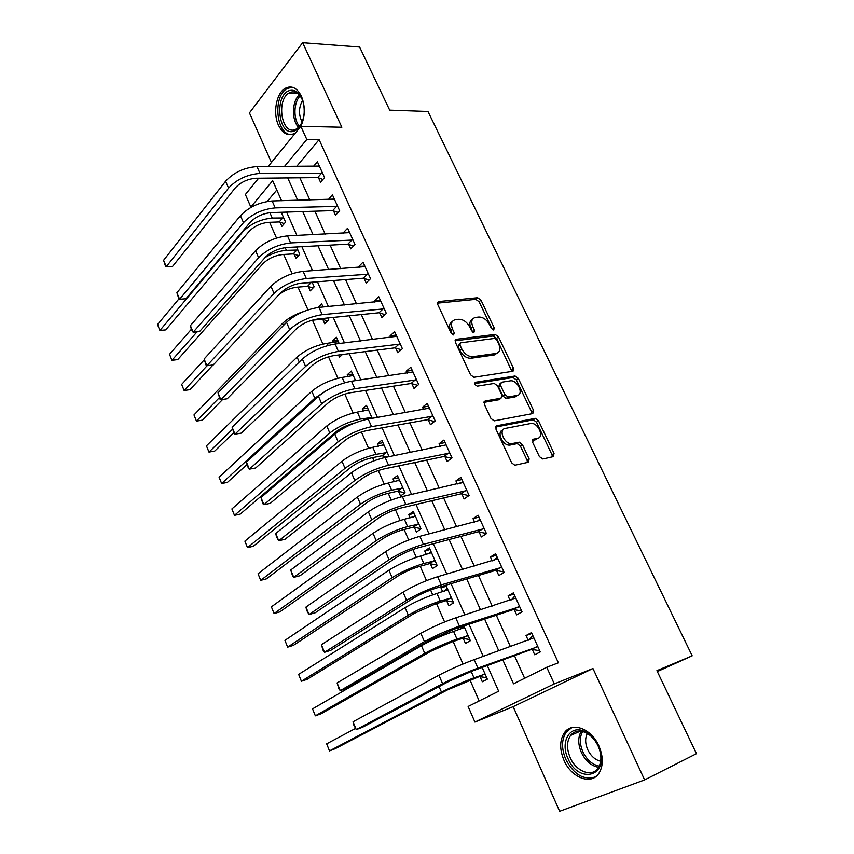 <?xml version="1.0" encoding="UTF-8"?>
<svg xmlns="http://www.w3.org/2000/svg" width="854" height="854" viewBox="0 0 854 854"><rect width="100%" height="100%" fill="white"/><g stroke="black" fill="none" stroke-linecap="round" stroke-linejoin="round"><path stroke-width="1.28" d="M493.687 330.028L494.263 328L480.973 300.128L477.632 297.726L438.636 301.547L437.718 304.451L451.158 333.231L453.57 334.949L454.253 332.857L452.513 329.121C450.485 323.805 451.488 320.656 455.513 319.652L458.801 319.289C463.263 319.332 466.935 321.926 469.796 327.071L471.536 330.754L473.906 332.452L474.546 330.391L472.806 326.708C470.789 321.478 471.728 318.371 475.635 317.4L478.827 317.037C483.172 317.09 486.769 319.652 489.598 324.723L491.338 328.352L493.687 330.028M494.263 328L492.374 329.569L479.115 301.74L475.774 299.338L437.387 303.149M472.721 332.11L470.928 328.31L472.806 326.708M598.889 745.937C591.374 728.569 572.031 721.47 564.473 732.636C559.605 740.034 559.434 749.257 563.982 760.306C571.187 777.535 590.936 785.456 598.761 773.543C603.426 766.091 603.479 756.9 598.889 745.937M300.854 126.328C305.262 116.518 305.454 106.483 301.419 96.256C296.925 87.62 291.427 85.037 284.916 88.496C276.141 93.641 272.778 113.358 278.468 125.218C282.962 134.078 288.567 136.661 295.281 132.978L295.612 132.754M539.408 456.623L542.845 458.982L553.328 456.623L554.054 453.367L538.479 420.712L535.351 418.343L496.75 425.772L495.886 429.028L511.642 462.804L514.802 465.238L528.348 462.238L529.149 458.908L522.402 444.592L519.243 442.18L511.567 443.674C504.202 444.219 498.149 429.37 505.312 428.42L531.241 423.403C538.287 422.773 544.5 437.291 537.593 438.326L533.462 439.191L532.693 442.425L539.408 456.623M644.631 779.915L592.954 668.511L513.179 706.653L559.658 811.3L644.631 779.915L696.48 753.676L656.907 670.668L692.188 655.819L427.971 111.458L389.691 110.134L359.609 47.023L302.647 42.7L341.867 127.246L300.832 126.328L306.81 139.48L319.097 139.65L558.377 662.811L546.741 667.273L554.299 683.894L474.909 722.068L468.12 706.461L498.661 691.238L487.292 665.554M592.954 668.511L554.299 683.894M512.678 371.287L513.478 368.277L498.458 336.796L495.149 334.405L456.335 339.305L455.395 342.315L470.575 374.831L473.927 377.287L512.678 371.287M518.293 378.375L533.579 410.432L532.811 413.56L494.178 420.851L490.922 418.407L484.271 404.166L485.157 400.974L501.031 398.22L501.874 395.082L497.519 385.859L494.231 383.435L477.397 386.147C474.867 385.058 474.301 383.756 475.689 382.24L515.069 375.995L518.293 378.375L516.328 379.881L531.583 411.895L533.579 410.432M302.647 42.7L249.443 112.888L271.455 162.452M319.097 139.65L296.605 166.455M299.871 177.781L309.853 200.017M314.88 211.205L325.161 234.092M330.114 245.13L340.703 268.7M345.582 279.578L356.481 303.843M361.295 314.56L372.515 339.54M377.254 350.097L388.794 375.803M393.459 386.179L405.34 412.642M409.92 422.847L422.154 450.079M426.648 460.092L439.234 488.125M443.642 497.935L456.602 526.79M460.914 536.397L474.248 566.095M478.464 575.489L492.192 606.052M496.313 615.232L510.436 646.681M514.46 655.626L524.634 678.289M318.574 177.899L320.517 182.18L324.563 177.557L317.4 161.79L313.461 166.402M333.54 210.927L335.515 215.272L339.657 210.746L332.387 194.755L328.395 199.558M348.742 244.447L350.738 248.856L354.986 244.447L347.599 228.21L343.404 232.672L343.65 233.227M364.167 278.479L366.195 282.952L370.54 278.671L363.046 262.178L358.744 266.523L359.15 267.398M379.827 313.023L381.887 317.571L386.339 313.407L378.728 296.669L374.319 300.886L374.874 302.113M395.722 348.112L397.825 352.723L402.383 348.688L394.644 331.683L390.139 335.782L390.854 337.351M411.874 383.734L414.009 388.431L418.673 384.524L410.817 367.252L406.205 371.223L407.08 373.155M428.281 419.922L430.437 424.684L435.22 420.915L427.246 403.376L422.516 407.209L423.563 409.514M444.945 456.676L447.133 461.523L452.033 457.893L443.931 440.077L439.084 443.77L440.301 446.45M461.865 494.028L464.096 498.939L469.113 495.459L460.882 477.354L455.919 480.909L457.317 483.983M479.073 531.967L481.336 536.963L486.47 533.633L478.101 515.229L473.031 518.634L474.611 522.125M496.548 570.525L498.843 575.596L504.106 572.426L495.608 553.723L490.409 556.979L492.171 560.886M514.311 609.703L516.649 614.869L522.04 611.859L513.393 592.847L508.066 595.943L510.03 600.277M532.362 649.531L534.743 654.783L540.262 651.933L531.476 632.611L526.021 635.536L528.188 640.329M269.618 222.307L276.504 238.042M283.699 254.471L292.111 273.686M297.982 287.104L307.963 309.895M312.479 320.207L322.919 344.055M328.491 356.791L337.896 378.279M344.824 394.078L353.108 413.016M361.413 431.985L368.544 448.275M372.643 457.637L374.009 460.754M378.279 470.511L384.225 484.079M388.25 493.292L391.207 500.049M395.434 509.689L400.131 520.438M404.102 529.501L408.703 539.995M412.866 549.517L416.304 557.352M420.2 566.266L426.488 580.635M430.597 590.018L432.711 594.843M436.543 603.597L444.582 621.968M448.628 631.202L449.385 632.931M453.143 641.525L462.996 664.017M470.01 680.04L479.169 700.953M276.813 190.015L267.195 201.469M280.048 222.221L281.873 226.363L285.588 222.115L281.254 212.283M294.107 254.172L295.964 258.378L299.765 254.236L296.551 246.966M308.379 286.592L310.258 290.851L314.144 286.816L312.105 282.183M322.855 319.481L324.755 323.805L328.737 319.876L327.893 317.966M318.232 307.461L321.712 303.949L323.058 307.002M339.177 343.511L336.412 337.266L332.387 341.13L333.039 342.614M338.494 355.008L339.476 357.239L342.39 354.506M355.552 380.628L351.336 371.063L347.215 374.821L348.005 376.614M372.205 418.343L366.483 405.372L362.256 409.013L363.185 411.126M389.125 456.676L381.855 440.205L377.532 443.706L378.61 446.151M382.923 455.961L383.724 457.776M398.508 491.36L400.558 496.025L405.031 492.715L397.452 475.55L393.032 478.923L394.26 481.72M414.329 527.313L416.41 532.042L420.99 528.861L413.293 511.439L408.767 514.684L410.155 517.823M430.395 563.8L432.508 568.604L437.195 565.572L429.381 547.884L424.748 550.99L426.295 554.492M444.56 585.609L440.974 587.851L442.682 591.726M446.706 600.864L448.852 605.742L453.645 602.849L445.863 585.214M458.534 627.743L459.324 629.547M463.263 638.504L465.451 643.457L470.362 640.713L463.85 625.982M480.087 676.72L482.307 681.759L487.335 679.176L482.147 667.433M657.334 671.554L692.188 655.819M513.179 706.653L474.909 722.068M251.588 207.031L250.841 207.052L245.386 194.509L258.634 178.219M502.825 659.875L513.521 683.83L546.741 667.273M287.723 177.91L297.726 200.316M302.754 211.589L313.055 234.669M318.019 245.792L328.63 269.554M333.519 280.518L344.44 304.985M349.265 315.788L360.505 340.97M365.245 351.613L376.817 377.543M381.492 388.004L393.406 414.692M397.996 424.982L410.251 452.46M414.766 462.558L427.384 490.836M431.804 500.732L444.795 529.843M449.119 539.547L462.494 569.511M466.732 578.991L480.492 609.831M484.634 619.097L498.8 650.844M306.81 139.48L284.435 166.487M268.124 166.541L300.832 126.328M281.553 200.722L272.682 180.685L250.841 207.052M483.247 656.406L469.017 624.263M464.864 614.891L451.051 583.666M446.802 574.069L433.384 543.742M429.039 533.931L415.994 504.479M411.564 494.455L398.903 465.846M394.377 455.63L382.08 427.843M377.479 417.435L365.523 390.449M360.847 379.859L349.243 353.641M344.472 342.881L333.209 317.421M328.374 306.501L317.421 281.767M312.521 270.686L301.889 246.667M296.914 235.426L286.592 212.112M332.387 341.13L337.842 340.49M347.215 374.821L352.659 374.052M362.256 409.013L367.69 408.116M377.532 443.706L382.944 442.682M393.032 478.923L398.434 477.76M408.767 514.684L414.147 513.382M424.748 550.99L430.117 549.538M440.974 587.851L446.311 586.25M553.648 456.506L552.357 456.794M528.69 462.11L527.441 462.398M328.288 199.324L334.202 199.185M343.404 232.672L349.499 232.384M358.744 266.523L364.829 266.096M374.319 300.886L380.382 300.32M390.139 335.782L396.181 335.067M406.205 371.223L412.226 370.358M422.516 407.209L428.527 406.194M439.084 443.77L445.073 442.585M455.919 480.909L461.886 479.553M473.031 518.634L478.955 517.118M490.409 556.979L496.313 555.281M508.066 595.943L513.948 594.053M526.021 635.536L531.861 633.476M472.465 319.332C469.625 320.89 469.113 323.89 470.928 328.31M452.214 321.659C449.364 323.282 448.83 326.313 450.634 330.733L452.513 329.121M454.253 332.857L452.374 334.469L450.634 330.733M511.888 371.405L496.558 338.355L493.249 335.974L455.054 340.821M496.921 340.095L494.573 338.419L460.552 342.806L459.9 344.92L461.758 348.891C464.555 353.983 468.163 356.588 472.582 356.716L496.099 353.428C499.942 352.339 500.828 349.179 498.757 343.948L496.921 340.095M459.719 343.511L458.011 346.51L459.9 344.92M497.135 353.161L494.178 354.986L470.671 358.285C466.252 358.168 462.644 355.563 459.858 350.482L458.011 346.51M531.935 413.731L531.583 411.895M483.93 402.362L499.056 399.725L500.092 398.935M474.813 383.606L512.966 377.511L514.919 376.006M517.108 395.434C524.207 394.569 517.673 379.966 510.607 380.799L501.351 382.272L500.508 385.367L504.863 394.569L508.098 396.982L517.108 395.434L515.133 396.918L517.556 395.327M500.305 383.094L498.555 386.873L500.508 385.367M515.133 396.918L506.123 398.476L502.899 396.075L498.555 386.873M516.328 379.881L512.966 377.511M537.817 438.283L535.565 439.757L532.341 440.429M502.889 430C496.281 431.548 502.462 445.671 509.539 445.115L512.421 443.578M527.43 462.441L527.099 460.317L520.374 446.034L517.225 443.621L510.393 445.019M552.346 456.847L552.004 454.766L536.472 422.154L533.344 419.794L495.544 427.096M284.275 223.62L279.215 221.944L268.53 222.35C260.737 223.161 254.268 226.161 249.144 231.359L165.708 329.9L159.901 330.477L243.027 231.626C250.724 223.791 260.459 219.264 272.223 218.058L283.752 217.951M157.52 324.563L159.901 330.477L157.52 324.563L178.87 298.932M279.215 221.944L282.92 217.674M319.343 166.071L256.99 166.583L260 173.415L322.609 173.255M322.908 179.447L317.72 177.6L256.083 178.24C247.617 178.924 240.657 182.18 235.202 187.987L172.636 266.341L165.687 266.811L163.594 260.289L225.595 181.251C233.75 172.433 244.223 167.544 256.99 166.583M163.594 260.289L166.242 266.736L228.552 188.104C236.75 179.319 247.233 174.419 260 173.415M165.687 266.811L172.636 266.341M317.72 177.6L321.755 172.946M298.526 255.581L293.274 253.905L282.621 254.535C274.817 255.485 268.305 258.506 263.075 263.587L177.728 359.609L171.932 360.292L197.028 331.854M265.188 257.428C272.415 253.254 279.482 250.895 286.389 250.35L297.907 250.008M169.508 354.293L171.932 360.292L169.508 354.293L191.349 329.302M293.274 253.905L297.075 249.742M313.002 288.001L307.547 286.336L296.904 287.19C290.424 287.99 284.457 290.456 278.991 294.619M300.651 283.122L312.265 282.535M213.009 364.968L189.908 389.691L184.112 390.481L207.127 365.693M181.656 384.417L184.112 390.481L181.656 384.417L204.309 359.769M307.547 286.336L311.422 282.279M327.712 320.901L322.022 319.236L311.795 320.282M222.67 399.437L202.249 420.179L196.452 421.086L219.382 397.644M193.975 414.937L196.452 421.086L193.975 414.937L282.567 323.388C287.638 318.457 294.651 314.507 303.597 311.539M322.022 319.236L322.78 318.489M334.362 199.089L272.138 200.957L275.191 207.896L337.682 206.39M338.077 212.475L332.686 210.628L271.177 212.603C262.712 213.447 255.688 216.713 250.115 222.403L185.98 298.729L179.586 299.252L243.465 222.648C251.845 214.055 262.424 209.145 275.191 207.896M176.906 292.719L179.586 299.252L178.977 299.21L176.906 292.719L240.465 215.699C248.802 207.063 259.36 202.152 272.138 200.957M332.686 210.628L336.818 206.092M349.606 232.619L287.51 235.875L290.616 242.92L352.969 240.027M353.481 246.016L347.888 244.159L286.496 247.511C278.03 248.514 270.953 251.791 265.263 257.342L199.516 331.598L193.132 332.249L258.623 257.737C267.185 249.357 277.849 244.415 290.616 242.92M190.41 325.609L193.132 332.249L191.381 329.43L190.41 325.609L255.57 250.681C264.099 242.248 274.742 237.316 287.51 235.875M347.888 244.159L352.115 239.739M365.074 266.651L303.138 271.348L306.287 278.5L368.501 274.177M369.141 280.048L363.313 278.201L302.07 282.962C293.605 284.136 286.464 287.424 280.646 292.847L213.254 364.946L206.881 365.726L274.017 293.392C282.77 285.215 293.53 280.251 306.287 278.5M204.117 358.99L206.881 365.726L206.156 365.427L204.117 358.99L270.921 286.218C279.632 277.998 290.371 273.034 303.138 271.348M363.313 278.201L367.636 273.899M338.355 341.643L327.178 343.297L328.107 345.432M233.782 432.743L214.749 451.072L208.963 452.086L232.598 429.188M206.444 445.852L208.963 452.086L206.444 445.852L297.085 357.089C305.401 349.926 315.425 345.336 327.178 343.297M380.788 301.206L319.012 307.376L322.214 314.656L384.257 308.849M385.058 314.614L378.973 312.767L317.88 318.98C309.426 320.325 302.22 323.634 296.274 328.907L227.196 398.775L220.823 399.704L289.666 329.612C298.601 321.648 309.458 316.663 322.214 314.656M218.016 392.861L220.823 399.704L220.044 399.266L218.016 392.861L286.517 322.321C295.42 314.315 306.244 309.329 319.012 307.376M378.973 312.767L383.403 308.582M293.146 131.431C277.539 135.402 274.369 93.225 290.157 90.439C293.851 89.702 297.128 91.314 299.989 95.274C303.127 100.067 304.504 106.003 304.152 113.091C302.989 123.446 299.327 129.562 293.146 131.431M302.231 99.576L300.533 96.502C297.886 92.83 294.854 91.335 291.438 92.018L288.865 93.107C276.45 100.067 281.297 133.384 294.192 129.947L297.16 128.687L301.825 122.997M302.167 122.175C298.505 114.831 298.622 107.583 302.551 100.42M292.111 87.151L286.816 88.731C272.447 96.715 276.333 135.092 291.374 134.601M598.216 746.129L599.604 749.641C609.222 776.596 578.457 784.346 568.006 758.565C559.957 742.019 569.778 724.64 583.976 731.227C589.997 733.938 594.736 738.902 598.216 746.129M570.184 757.615C575.97 771.408 591.769 777.652 598.014 768.184C601.28 763.23 601.75 756.954 599.433 749.342L598.163 746.097C594.95 739.425 590.552 734.824 584.99 732.316C578.948 730.021 574.134 731.077 570.557 735.497C566.672 741.421 566.544 748.798 570.184 757.615M600.672 761.245C595.195 759.943 590.883 756.1 587.733 749.695C585.107 743.503 584.979 738.112 587.349 733.511M571.892 727.608L566.319 731.995C561.484 739.35 561.313 748.499 565.828 759.462C574.016 774.685 583.89 780.492 595.441 776.884M353.3 375.514L342.155 377.436L344.504 382.784M247.019 464.523L227.42 482.382L221.634 483.513L314.795 398.188L326.153 390.748M219.083 477.194L221.634 483.513L219.083 477.194L311.827 391.281C320.303 384.321 330.413 379.71 342.155 377.436M354.826 422.965C347.354 424.876 341.034 427.865 335.857 431.921L240.262 514.097L234.476 515.357L231.893 508.952L234.476 515.357L329.804 432.999C338.483 426.274 348.699 421.641 360.431 419.079L371.832 417.489M368.469 409.888L357.356 412.087L360.431 419.079M231.893 508.952L326.783 425.997C335.43 419.229 345.624 414.596 357.356 412.087M369.099 418.876L370.988 417.275M387.428 457.018L382.09 455.758L371.575 457.84C363.793 459.708 356.961 462.804 351.069 467.117L253.275 546.261L247.5 547.627L345.027 468.334C353.898 461.822 364.188 457.168 375.909 454.371L387.278 452.492M382.987 445.318L383.798 444.614M383.873 444.785L372.792 447.272L375.909 454.371M244.884 541.137L247.5 547.627L244.884 541.137L341.963 461.224C350.791 454.67 361.071 450.015 372.792 447.272M382.09 455.758L386.446 452.3M404.935 492.779L397.676 491.178L387.182 493.527C379.422 495.566 372.525 498.672 366.515 502.846L266.469 578.852L260.705 580.346L360.495 504.212C369.536 497.914 379.923 493.238 391.634 490.185L402.96 488.029M398.007 480.909L399.298 479.724M399.512 480.204L388.463 482.98L391.634 490.185M258.047 573.771L260.705 580.346L258.047 573.771L357.378 496.996C366.387 490.655 376.753 485.979 388.463 482.98M397.676 491.178L402.127 487.847M420.894 528.658L413.496 527.131L403.045 529.768C395.285 531.978 388.335 535.095 382.197 539.12L279.834 611.891L274.081 613.524L376.187 540.646C385.421 534.572 395.893 529.875 407.593 526.555L418.887 524.11M413.272 517.065L415.033 515.378M415.386 516.168L404.38 519.243L407.593 526.555M271.391 606.852L274.081 613.524L271.391 606.852L373.027 533.312C382.229 527.196 392.68 522.509 404.38 519.243M413.496 527.131L418.054 523.94M396.747 336.295L335.142 344.002L338.397 351.389L400.27 344.055M401.241 349.702L394.868 347.856L333.957 355.584C325.502 357.1 318.232 360.42 312.158 365.555L241.34 433.117L234.978 434.174L305.561 366.419C314.699 358.68 325.641 353.663 338.397 351.389M232.128 427.246L234.978 434.174L234.135 433.608L232.128 427.246L302.359 359.011C311.464 351.218 322.385 346.222 335.142 344.002M394.868 347.856L399.416 343.81M513.062 371.17L513.82 369.472M412.952 371.938L351.528 381.215L354.837 388.73L416.528 379.816M417.702 385.335L411.02 383.499L350.279 392.765C341.835 394.473 334.512 397.815 328.299 402.789L255.698 467.96L249.347 469.166L321.712 403.814C331.053 396.309 342.102 391.281 354.837 388.73M246.454 462.131L249.347 469.166L248.439 468.451L246.454 462.131L318.467 396.288C327.765 388.73 338.782 383.713 351.528 381.215M411.02 383.499L415.674 379.582M429.402 408.137L368.191 419.036L371.554 426.669L433.042 416.133M428.473 408.671L429.316 407.945M434.462 421.524L427.427 419.698L366.878 430.565C358.445 432.466 351.047 435.818 344.696 440.632L270.27 503.337L263.929 504.693L338.131 441.838C347.685 434.569 358.819 429.509 371.554 426.669M260.993 497.54L263.929 504.693L262.957 503.828L260.993 497.54L334.832 434.184C344.333 426.861 355.456 421.812 368.191 419.036M427.427 419.698L432.188 415.909M512.219 443.717L511.204 443.931M446.13 444.902L385.122 457.477L388.549 465.249L449.823 453.036M517.748 443.066L519.937 442.287M444.518 445.607L445.884 444.368M451.51 458.278L444.091 456.474L383.756 468.985C375.322 471.077 367.861 474.44 361.37 479.094L285.065 539.237L278.724 540.753L354.826 480.471C364.583 473.458 375.824 468.387 388.549 465.249M275.746 533.494L278.724 540.753L276.504 536.856L275.746 533.494L351.464 472.7C361.189 465.633 372.408 460.562 385.122 457.477M444.091 456.474L448.969 452.823M463.114 482.264L402.341 496.569L405.821 504.458L466.871 490.527M460.829 483.183L462.708 481.368M468.889 495.619L461.011 493.825L400.9 508.045C392.477 510.34 384.951 513.724 378.322 518.197L300.085 575.703L293.755 577.368L371.789 519.766C381.77 513.008 393.118 507.906 405.821 504.458M290.734 570.002L293.755 577.368L292.655 576.204L290.734 570.002L368.373 511.856C378.311 505.045 389.637 499.953 402.341 496.569M461.011 493.825L466.006 490.324M436.96 565.049L429.551 563.651L419.143 566.565C411.393 568.945 404.39 572.073 398.124 575.948L293.392 645.378L287.649 647.151L392.135 577.635C401.561 571.796 412.119 567.088 423.797 563.491L435.06 560.747M428.783 553.808L431.003 551.556M431.494 552.677L420.531 556.061L423.797 563.491M284.916 640.383L287.649 647.151L284.916 640.383L388.922 570.194C398.316 564.313 408.852 559.594 420.531 556.061M429.551 563.651L434.227 560.587M480.375 520.225L419.848 536.312L423.381 544.34L484.186 528.615M477.429 521.388L479.799 518.954M486.417 533.504L478.219 531.786L418.343 547.756C409.931 550.254 402.33 553.659 395.551 557.95L315.329 612.713L309.02 614.549L389.04 559.712C399.256 553.221 410.699 548.097 423.381 544.34M305.956 607.066L309.02 614.549L306.629 610.247L305.956 607.066L385.57 551.663C395.733 545.13 407.155 540.006 419.848 536.312M478.219 531.786L483.332 528.434M453.271 602.006L445.863 600.714L435.487 603.927L414.297 613.353L307.141 679.346L301.398 681.246L408.319 615.211C417.948 609.607 428.591 604.878 440.258 601.002L451.478 597.949M444.55 591.16L447.218 588.299M447.87 589.751L436.949 593.455L440.258 601.002M298.633 674.393L301.398 681.246L298.633 674.393L405.063 607.653C414.649 602.006 425.281 597.266 436.949 593.455M445.863 600.714L450.645 597.811M497.914 558.794L437.654 576.728L441.251 584.894L501.789 567.323M494.306 560.267L497.156 557.139M503.881 571.934L495.694 570.355L436.074 588.139C427.673 590.851 420.008 594.267 413.069 598.387L330.818 650.31L324.52 652.307L406.589 600.33C417.03 594.128 428.58 588.982 441.251 584.894M321.403 644.706L324.52 652.307L323.282 650.823L321.403 644.706L403.056 592.153C413.453 585.887 424.982 580.752 437.654 576.728M495.694 570.355L500.935 567.163M469.828 639.529L462.43 638.365L452.097 641.877L430.715 651.346L321.072 713.784L315.35 715.833L424.769 653.374C434.601 648.026 445.329 643.265 456.975 639.112L468.163 635.739M460.573 629.131L463.167 626.206M464.491 627.412L453.613 631.448L456.975 639.112M312.543 708.873L315.35 715.833L312.543 708.873L421.46 645.699C431.249 640.286 441.966 635.536 453.613 631.448M462.43 638.365L467.319 635.611M515.741 598.003L455.758 617.837L459.409 626.142L519.68 606.671M511.482 599.807L514.802 595.953M521.645 610.984L513.457 609.553L454.104 629.206L430.896 639.497L346.553 688.484L340.266 690.662L424.427 641.653C435.113 635.728 446.77 630.562 459.409 626.142M337.095 682.944L340.266 690.662L338.953 689.007L337.095 682.944L420.841 633.326C431.473 627.359 443.109 622.192 455.758 617.837M513.457 609.553L518.826 606.521M486.652 677.638L479.254 676.614L447.4 689.936L335.206 748.712L329.495 750.901L441.475 692.146C451.51 687.043 462.345 682.271 473.959 677.82L485.104 674.116M326.655 743.845L329.495 750.901L326.655 743.845L355.403 728.494M479.254 676.614L484.261 673.998M533.857 637.853L474.173 659.651L477.898 668.095L537.86 646.67M528.957 640.052L532.736 635.397M539.685 650.673L531.508 649.403L472.443 670.988L449.023 681.321L362.523 727.266L356.257 729.626L442.585 683.68C453.517 678.065 465.281 672.867 477.898 668.095M353.044 721.779L356.257 729.626L353.588 724.672L353.044 721.779L438.924 675.215C449.802 669.536 461.555 664.348 474.173 659.651M531.508 649.403L537.006 646.531M472.657 331.982L474.546 330.391M437.429 302.679L438.689 301.547M475.774 299.338L477.632 297.726M479.115 301.74L480.973 300.128M455.129 340.319L456.335 339.305M493.206 335.974L495.106 334.405M496.558 338.355L498.458 336.796M511.525 369.793L513.478 368.277M459.858 350.482L461.758 348.891M470.981 358.253L472.892 356.684M494.178 354.986L496.099 353.428M484.079 401.807L485.157 400.974M499.056 399.725L501.031 398.22M474.909 382.859L475.689 382.24M502.899 396.075L504.863 394.569M506.326 398.455L508.29 396.961M532.565 439.821L533.462 439.191M535.565 439.757L537.593 438.326M516.916 443.653L518.933 442.223M520.374 446.034L522.402 444.592M527.099 460.317L529.149 458.908M495.736 426.52L496.75 425.772M533.099 419.816L535.106 418.364M536.472 422.154L538.479 420.712M552.004 454.766L554.054 453.367M269.864 212.689L272.223 218.058M225.595 181.251L228.552 188.104M285.193 247.617L286.389 250.35M282.567 323.388L283.464 325.47M240.465 215.699L243.465 222.648M255.57 250.681L258.623 257.737M270.921 286.218L274.017 293.392M297.085 357.089L299.231 362.053M286.517 322.321L289.666 329.612M298.708 127.427C291.513 120.585 291.78 101.402 299.263 94.901M300.128 95.936C293.456 102.427 293.2 119.667 299.605 126.467M598.569 767.33C591.31 765.953 585.588 760.999 581.382 752.47C577.912 744.218 577.88 737.141 581.275 731.248M582.631 731.526C579.503 737.205 579.578 743.962 582.876 751.808C586.869 759.911 592.313 764.682 599.23 766.113M311.827 391.281L314.795 398.188M326.783 425.997L329.804 432.999M341.963 461.224L345.027 468.334M357.378 496.996L360.495 504.212M373.027 533.312L376.187 540.646M302.359 359.011L305.561 366.419M318.467 396.288L321.712 403.814M334.832 434.184L338.131 441.838M351.464 472.7L354.826 480.471M368.373 511.856L371.789 519.766M388.922 570.194L392.135 577.635M385.57 551.663L389.04 559.712M405.063 607.653L408.319 615.211M403.056 592.153L406.589 600.33M421.46 645.699L424.769 653.374M420.841 633.326L424.427 641.653M471.173 671.457L473.959 677.82M439.084 686.595L441.475 692.146M438.924 675.215L442.585 683.68M284.916 88.496L287.029 88.592M437.44 302.626L438.636 301.547M493.249 335.974L495.149 334.405M470.671 358.285L472.582 356.716M506.123 398.476L508.098 396.982M513.115 377.5L515.069 375.995M509.539 445.115L511.567 443.674M517.225 443.621L519.243 442.18M533.344 419.794L535.351 418.343M297.704 93.492L288.865 93.107M300.533 96.502L299.989 95.274M580.368 731.141L570.557 735.497M584.99 732.316L583.976 731.227"/></g></svg>
